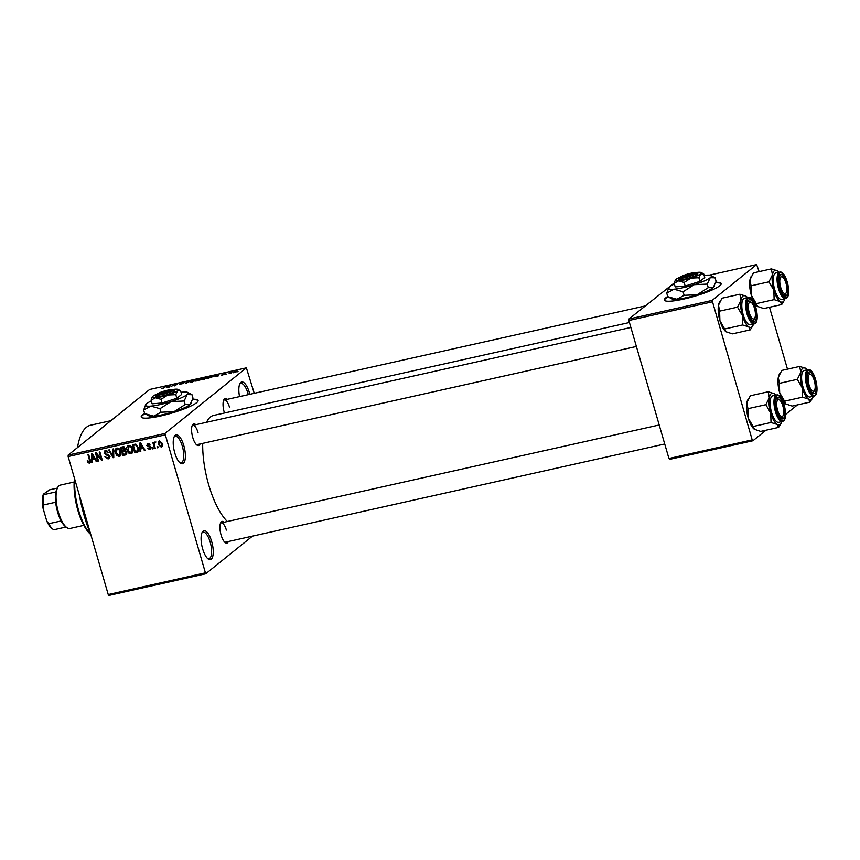 <?xml version="1.0" encoding="UTF-8"?>
<svg xmlns="http://www.w3.org/2000/svg" width="860" height="860" viewBox="0 0 860 860"><rect width="100%" height="100%" fill="white"/><g stroke="black" fill="none" stroke-linecap="round" stroke-linejoin="round"><path stroke-width="1.29" d="M239.542 396.611A14.813 5.289 -102.6 0 1 239.962 383.538A14.813 5.289 -102.6 0 1 249.443 392.816A14.813 5.289 -102.6 0 1 249.841 394.31M248.293 394.654A13.577 4.848 77.4 0 0 247.938 393.364A13.577 4.848 77.4 0 0 240.832 383.463A13.577 4.848 77.4 0 0 239.618 384.291M183.825 445.663A14.813 5.289 -102.6 0 1 185.05 459.853A14.813 5.289 -102.6 0 1 180.31 463.099A14.813 5.289 -102.6 0 1 174.774 452.951A14.813 5.289 -102.6 0 1 174.344 436.396A14.813 5.289 -102.6 0 1 183.825 445.663M179.686 462.562A13.577 4.848 77.4 0 0 181.137 462.809A13.577 4.848 77.4 0 0 182.32 446.211A13.577 4.848 77.4 0 0 175.214 436.31A13.577 4.848 77.4 0 0 174 437.138M211.689 541.553A14.813 5.289 -102.6 0 1 212.915 555.754A14.813 5.289 -102.6 0 1 208.174 559A14.813 5.289 -102.6 0 1 202.637 548.841A14.813 5.289 -102.6 0 1 202.197 532.286A14.813 5.289 -102.6 0 1 211.689 541.553M207.55 558.462A13.577 4.848 77.4 0 0 209.001 558.699A13.577 4.848 77.4 0 0 210.184 542.112A13.577 4.848 77.4 0 0 203.078 532.2A13.577 4.848 77.4 0 0 201.863 533.039M144.62 413.391A29.616 4.805 -16.2 0 0 141.212 416.971A29.616 4.805 -16.2 0 0 160.605 415.993A29.616 4.805 -16.2 0 0 198.101 400.438A29.616 4.805 -16.2 0 0 192.758 399.266M198.133 400.685A29.616 4.805 -16.2 0 0 192.629 399.739M228.405 541.499A11.105 3.967 -102.6 0 1 225.234 542.606A11.105 3.967 -102.6 0 1 221.084 534.995A11.105 3.967 -102.6 0 1 220.762 522.579A11.105 3.967 -102.6 0 1 224.105 522.224M224.611 542.047A9.868 3.526 77.4 0 0 225.513 542.144L664.726 443.996M200.079 443.964A11.105 3.967 -102.6 0 1 196.908 445.071A11.105 3.967 -102.6 0 1 192.748 437.46A11.105 3.967 -102.6 0 1 192.425 425.044A11.105 3.967 -102.6 0 1 195.768 424.69M196.274 444.512A9.868 3.526 77.4 0 0 197.176 444.609L636.389 346.462M224.471 413.004A11.105 3.967 -102.6 0 1 224.202 412.133A11.105 3.967 -102.6 0 1 223.879 399.706A11.105 3.967 -102.6 0 1 227.223 399.363M90.913 534.942A74.046 26.456 -102.6 0 1 84.172 515.699A74.046 26.456 -102.6 0 1 79.303 494.952M77.529 447.555A74.046 26.456 -102.6 0 1 90.644 425.206L110.886 420.69M227.352 521.504A56.771 20.285 -102.6 0 1 208.69 484.803A56.771 20.285 -102.6 0 1 202.702 443.373M206.54 422.281A56.771 20.285 -102.6 0 1 213.656 415.423L629.434 322.511M667.715 296.485A29.616 4.805 -16.2 0 0 664.307 300.065A29.616 4.805 -16.2 0 0 683.7 299.087A29.616 4.805 -16.2 0 0 721.196 283.542A29.616 4.805 -16.2 0 0 715.853 282.36M721.228 283.779A29.616 4.805 -16.2 0 0 715.724 282.843M231.297 372.982L230.2 373.444L231.297 372.982M229.05 373.122L231.437 372.09L229.05 373.122M226.384 374.079L225.298 374.541L226.384 374.079M224.761 374.326L221.278 375.1L223.987 374.519L222.202 374.423L224.363 373.616L225.47 373.691L223.804 374.433M222.03 374.917L222.772 375.121M224.718 373.874L224.116 373.831M214.978 376.39L218.386 374.551L218.031 376.164L214.978 376.39M203.788 379.367L202.143 379.496L202.347 378.927L206.497 377.185C208.281 376.895 208.754 377.046 207.894 377.669L203.788 379.367M202.143 379.496L202.347 378.927L202.53 379.55M192.027 382.001L190.382 382.13L190.587 381.55L194.736 379.819C196.521 379.518 196.994 379.679 196.134 380.292L192.027 382.001M190.382 382.13L190.587 381.55L190.759 382.184M162.174 388.666L161.454 388.354L163.486 388.086L166.475 386.151L162.174 388.666M254.248 393.321L246.379 367.854L164.926 433.462L205.701 573.803L108.951 595.421L108.231 594.55L204.981 572.932M246.379 367.854L149.64 389.483L68.177 455.08L164.926 433.462M166.7 387.183L170.119 385.344L169.764 386.957L166.7 387.183M173.408 384.914L171.301 386.613L173.225 384.646L174.892 385.506L177.719 383.635L175.085 385.764L173.408 384.914M180.062 384.13L183.072 383.56L180.611 383.399L183.374 382.356L184.739 382.506L181.32 383.238L183.793 383.399L179.31 384.323L180.052 384.656M183.986 382.7L183.083 382.603M191.457 380.571L185.868 383.356L186.383 381.7L187.125 381.539L186.491 383.033L191.457 380.571M201.014 379.518L195.844 381.13L198.477 379.002L202.014 378.594L200.81 379.658M213.742 376.347L207.604 378.497L210.238 376.368L213.334 375.712L213.559 376.487M236.908 371.38L233.899 372.638L232.899 372.283L237.188 371.004M233.899 372.638L233.049 372.778M238.048 371.477L236.951 371.939L238.048 371.477M252.485 536.124L205.701 573.803M157.788 446.48L158.132 447.651L157.412 447.813L157.068 446.641L157.788 446.48M154.37 445.211L155.262 448.296L154.553 448.458L152.822 442.502L153.531 442.341L153.811 443.287L154.359 442.04L155.133 442.212L154.37 445.211M155.155 442.696L154.155 443.964M152.876 447.587L153.22 448.748L152.5 448.909L152.166 447.737L152.876 447.587M150.855 447.35L149.683 449.651L147.382 448.135L149.479 448.791L150.177 447.651L146.737 445.555L147.855 443.491L150.005 444.824L148.135 444.34L147.415 445.276L150.855 447.35M150.414 449.318L150.844 448.716M149.479 448.791L150.79 447.157M147.146 443.814L147.855 443.491M149.038 443.61L147.415 445.276M140.685 448.952L140.782 451.532L140.029 451.704L139.825 443.029L140.578 442.857L145.243 450.533L144.491 450.704L143.168 448.393L140.685 448.952L143.383 447.469M129.968 445.523L128.903 446.372L127.828 450.199L130.774 452.865L132.558 452.607L131.064 453.822L128.635 452.994L127.108 450.339C126.28 448.06 126.785 446.415 128.624 445.415C130.742 445.512 132.064 446.716 132.601 449.006L132.741 452.113L131.064 453.822L131.945 453.403M127.753 445.824L128.624 445.415L128.291 446.641M120.787 455.241L119.303 456.445L116.874 455.617L115.347 452.973C114.52 450.683 115.025 449.038 116.863 448.049C118.981 448.146 120.303 449.339 120.841 451.64L120.981 454.736L119.303 456.445L120.185 456.026M115.993 448.458L116.863 448.049L116.53 449.264M90.429 462.325L89.451 463.121L88.161 462.787L87.161 460.906L87.849 460.648L89.204 462.153L89.795 461.358L87.946 454.617L88.666 454.456L90.278 460.014L89.451 463.121L90.053 462.841M89.204 462.153L90.472 460.82M164.894 434.934L68.144 456.552L108.231 594.55M92.418 459.735L92.504 462.315L91.762 462.487L91.558 453.811L92.31 453.65L96.976 461.325L96.223 461.487L94.89 459.186L92.418 459.735L95.105 458.251M96.599 454.424L98.502 460.981L97.793 461.143L95.417 452.951L96.18 452.779L101.104 458.67L99.201 452.102L99.91 451.952L102.286 460.132L101.523 460.304L96.599 454.424L97.169 453.972M107.855 457.982L108.897 456.262L104.114 453.284L105.501 450.586L108.36 452.553L105.802 451.532L104.834 453.156L105.307 453.94L107.951 454.381L109.607 456.079L108.07 458.96L104.898 456.724L107.855 457.982L110.048 456.466M109.026 458.52L108.07 458.96L109.575 457.735L108.446 457.746M104.641 450.973L105.501 450.586M106.855 450.683L105.167 451.822L106.672 450.608M113.649 448.877L113.778 457.563L113.079 457.724L108.575 450.006L109.317 449.844L113.111 456.692L112.896 449.049L113.649 448.877M126.753 452.102L126.312 454.553L123.055 455.488L120.669 447.308L122.894 446.813L125.463 448.425L125.184 450.317L126.753 452.102M138.417 447.651L137.987 451.919L134.816 452.865L132.429 444.674L135.611 444.125L138.417 447.651M162.26 443.491L161.175 447.082L158.283 444.448L159.39 440.922L162.26 443.491M161.852 446.77L162.303 446.179M158.713 441.234L159.39 440.922M797.403 404.92L785.545 414.466M765.97 430.226L752.898 440.761L669.65 459.358L668.94 458.498L752.188 439.89L752.898 440.761M674.218 282.994L628.886 319.028L712.123 300.419L752.188 439.89M712.091 301.892L628.843 320.5L668.94 458.498M759.143 271.62L756.628 264.579L712.123 300.419M756.628 264.579L709.274 275.157M769.496 307.267L787.48 369.155M628.843 320.5L628.886 319.028M674.369 284.058A22.209 3.601 -16.2 0 0 669.714 286.735A22.209 3.601 -16.2 0 0 668.758 287.756A22.209 3.601 -16.2 0 0 673.961 289.207L683.076 291.776L684.108 295.324L676.884 299.269A22.209 3.601 -16.2 0 1 672.015 298.947L668.048 296.84A29.616 4.805 -16.2 0 0 664.414 300.29M68.144 456.552L68.177 455.08M198.036 432.548A9.868 3.526 77.4 0 0 192.866 425.345A9.868 3.526 77.4 0 0 192.092 425.818M229.491 407.221A9.868 3.526 77.4 0 0 224.32 400.007A9.868 3.526 77.4 0 0 223.546 400.491M226.374 530.082A9.868 3.526 77.4 0 0 221.203 522.88A9.868 3.526 77.4 0 0 220.429 523.353M151.274 400.964A22.209 3.601 -16.2 0 0 146.619 403.641A22.209 3.601 -16.2 0 0 145.662 404.662A22.209 3.601 -16.2 0 0 150.865 406.113L159.981 408.683L161.003 412.23L153.79 416.165A22.209 3.601 -16.2 0 1 148.909 415.853L144.953 413.746A29.616 4.805 -16.2 0 0 141.32 417.186M88.935 462.164L88.161 462.787M90.956 461.906L89.666 461.573M92.493 461.895L91.762 462.487M93.213 459.089L93.203 458.541M96.793 461.024L96.223 461.487M92.353 456.198L92.375 458.724L94.374 458.283L92.235 454.575L92.353 456.198M98.406 460.637L97.793 461.143M101.716 458.176L101.104 458.67M102.189 459.767L101.523 460.304M109.499 455.768L108.897 456.262M104.769 452.758L104.114 453.284M105.511 451.532L105.608 450.565M108.285 452.328L107.683 452.812M113.778 457.165L113.079 457.724M113.756 456.176L113.111 456.692M117.497 455.123L116.874 455.617M115.971 452.467L115.347 452.973M120.798 455.23L119.647 455.198M118.003 448.081L116.476 449.307L117.143 449.006L116.068 452.822L119.013 455.488L121.185 453.962M118.207 448.146L117.143 449.006L119.282 449.984L119.862 449.522M120.733 451.285L120.12 451.769L119.282 449.984M119.013 455.488L120.12 451.769M125.27 454.994L126.775 453.779L123.055 455.488M125.388 450.017L122.657 451.511L123.485 454.381L125.721 453.768L126.033 452.274L124.066 451.188L122.657 451.511M123.797 446.748L121.669 448.103L122.378 450.554L126.055 448.716M125.399 448.232L121.669 448.103M124.453 450.006L124.786 448.726M125.571 449.092L124.614 449.866M125.248 450.242L124.066 451.188M126.646 451.79L126.033 452.274M126.893 452.822L125.721 453.768M129.258 452.489L128.635 452.994M127.731 449.844L127.108 450.339M129.763 445.458L128.237 446.684L131.623 446.888M132.494 448.651L131.881 449.146L131.042 447.361M130.774 452.865L131.881 449.146M138.535 451.156L136.912 452.392M138.417 451.177L134.816 452.865M135.557 444.125L133.429 445.48L135.246 451.747L138.987 449.844M135.923 444.201L133.429 445.48M136.525 444.512L134.697 445.19M138.309 447.308L137.697 447.802L135.762 445.125M138.739 449.264L137.987 449.866L137.697 447.802M136.536 451.457L137.987 449.866M140.76 451.102L140.029 451.704M141.481 448.307L141.47 447.748M145.06 450.242L144.491 450.704M140.621 445.405L140.653 447.942L142.642 447.49L140.502 443.781L140.621 445.405M150.919 448.479L150.177 448.393M150.522 446.609L149.833 447.157M147.382 445.029L146.737 445.555M148.189 444.104L148.178 443.448M149.919 444.62L149.328 445.093M153.123 448.415L152.5 448.909M155.166 447.952L154.553 448.458M155.133 442.223L153.811 443.287M158.036 447.318L157.412 447.813M162.411 445.91L161.648 445.781M158.917 443.943L158.283 444.448M159.541 441.707L159.659 440.879M162.174 443.222L161.562 443.717L159.616 441.771L159.003 444.287L160.949 446.233L162.809 444.846M160.949 446.233L161.562 443.717M168.689 386.108L167.259 386.882L169.248 386.43L169.517 385.635L168.689 386.108M169.828 386.677L169.517 385.635M169.42 387.032L169.248 386.43M174.408 385.914L173.989 384.474M186.663 382.657L186.383 381.7M195.854 380.496L194.435 380.066L191.296 381.399L191.124 382.162M195.51 380.722L195.725 380.034M192.371 381.915L195.424 380.453M191.296 381.399L192.328 381.754M201.304 378.981L198.886 379.088L198.101 379.722L201.423 378.927M200.358 379.905L197.789 379.969L196.865 380.722L200.487 379.84M207.615 377.873L206.196 377.433L203.057 378.765L202.885 379.529M207.271 378.088L207.486 377.411M204.132 379.292L207.185 377.819M203.057 378.765L204.089 379.12M210.646 376.465L208.625 378.088L213.033 376.508L210.646 376.465M213.108 376.777L212.882 375.992M216.956 375.325L215.527 376.089L217.516 375.648L217.795 374.842L216.956 375.325M218.096 375.895L217.795 374.842M217.688 376.239L217.516 375.648M235.597 371.262L233.619 372.122L235.597 371.262L236.253 371.81M234.243 372.563L233.619 372.122M90.698 534.425A35.787 12.793 -102.6 0 1 77.862 510.313A35.787 12.793 -102.6 0 1 74.497 478.429M74.874 479.74A37.023 13.233 77.4 0 0 78.604 510.356A37.023 13.233 77.4 0 0 90.558 534.092M757.714 306.612L756.23 303.644L774.129 299.645L780.213 301.581L781.697 304.548L763.798 308.546L757.445 306.418A16.286 5.816 -102.6 0 1 757.434 306.407A16.286 5.816 -102.6 0 1 751.339 295.249L751.049 285.821L749.952 279.876L753.435 272.899L771.345 268.9L772.452 274.845A16.286 5.816 -102.6 0 1 774.333 270.771A16.286 5.816 -102.6 0 1 777.429 270.835L771.345 268.9M780.257 274.673A11.105 3.967 -102.6 0 1 786.717 282.467A11.105 3.967 -102.6 0 1 786.373 295.722A11.105 3.967 -102.6 0 1 784.073 295.55A11.105 3.967 -102.6 0 1 779.45 286.068A11.105 3.967 -102.6 0 1 779.601 275.522A11.105 3.967 -102.6 0 1 780.257 274.673M786.212 292.733A8.643 3.085 77.4 0 0 786.47 285.197A8.643 3.085 77.4 0 0 782.729 277.156A8.643 3.085 77.4 0 0 780.17 285.208A8.643 3.085 77.4 0 0 786.212 292.733L785.503 294.066A9.868 3.526 -102.6 0 1 784.352 295.087A9.868 3.526 -102.6 0 1 783.449 294.991A9.868 3.526 77.4 0 0 784.352 295.087A9.868 3.526 77.4 0 0 784.911 294.808A9.868 3.526 77.4 0 0 785.825 293.271M782.159 276.834A9.868 3.526 77.4 0 0 780.041 275.813A9.868 3.526 77.4 0 0 779.472 276.092A9.868 3.526 77.4 0 0 779.267 276.296A9.868 3.526 -102.6 0 1 780.041 275.813A9.868 3.526 -102.6 0 1 781.525 276.254L782.729 277.156M775.086 273.34A13.577 4.848 77.4 0 0 774.365 288.412A13.577 4.848 77.4 0 0 781.783 299.452L785.61 298.603A13.577 4.848 -102.6 0 1 778.182 287.562A13.577 4.848 -102.6 0 1 778.902 272.491A13.577 4.848 -102.6 0 1 779.687 272.104L775.86 272.953A13.577 4.848 77.4 0 0 775.086 273.34M751.049 285.821L768.958 281.822L773.839 290.218L774.129 299.645M784.922 298.753A16.286 5.816 -102.6 0 1 784.277 300.409A16.286 5.816 -102.6 0 1 780.213 301.581A16.286 5.816 -102.6 0 1 773.839 290.218A16.286 5.816 77.4 0 1 772.452 274.845L768.958 281.822M777.655 270.986L777.429 270.835A16.286 5.816 -102.6 0 1 777.709 271.029A16.286 5.816 -102.6 0 1 778.999 272.255M781.697 304.548L784.277 300.409M756.23 303.644L751.339 295.249A16.286 5.816 -102.6 0 1 749.952 279.876A16.286 5.816 -102.6 0 1 750.866 277.038L751.317 276.178M753.833 306.418A8.643 3.085 77.4 0 0 751.285 302.483A8.643 3.085 77.4 0 0 748.393 305.16A8.643 3.085 77.4 0 0 749.909 314.642A8.643 3.085 77.4 0 0 754.758 318.06A8.643 3.085 77.4 0 0 753.833 306.418M750.705 302.161A9.868 3.526 77.4 0 0 748.587 301.15A9.868 3.526 77.4 0 0 748.028 301.43A9.868 3.526 77.4 0 0 747.813 301.623A9.868 3.526 -102.6 0 1 748.587 301.15A9.868 3.526 -102.6 0 1 750.07 301.591L751.285 302.483M754.758 318.06L754.048 319.393A9.868 3.526 -102.6 0 1 752.898 320.414A9.868 3.526 -102.6 0 1 751.995 320.318A9.868 3.526 77.4 0 0 752.898 320.414A9.868 3.526 77.4 0 0 753.457 320.135A9.868 3.526 77.4 0 0 754.381 318.598M809.701 386.849A8.643 3.085 77.4 0 0 814.549 390.268A8.643 3.085 77.4 0 0 813.614 378.626A8.643 3.085 77.4 0 0 811.066 374.691A8.643 3.085 77.4 0 0 808.185 377.368A8.643 3.085 77.4 0 0 809.701 386.849M814.549 390.268L813.839 391.601A9.868 3.526 -102.6 0 1 812.689 392.622A9.868 3.526 -102.6 0 1 811.786 392.525A9.868 3.526 77.4 0 0 812.689 392.622A9.868 3.526 77.4 0 0 813.248 392.343A9.868 3.526 77.4 0 0 814.162 390.805M810.496 374.369A9.868 3.526 77.4 0 0 808.379 373.348A9.868 3.526 77.4 0 0 807.809 373.627A9.868 3.526 77.4 0 0 807.604 373.831A9.868 3.526 -102.6 0 1 808.379 373.348A9.868 3.526 -102.6 0 1 809.862 373.788L811.066 374.691M777.053 408.07A8.643 3.085 77.4 0 0 783.095 415.595A8.643 3.085 77.4 0 0 783.352 408.059A8.643 3.085 77.4 0 0 779.611 400.018A8.643 3.085 77.4 0 0 777.053 408.07M783.095 415.595L782.385 416.928A9.868 3.526 -102.6 0 1 781.235 417.949A9.868 3.526 -102.6 0 1 780.332 417.852A9.868 3.526 77.4 0 0 781.235 417.949A9.868 3.526 77.4 0 0 781.794 417.67A9.868 3.526 77.4 0 0 782.718 416.132M779.042 399.696A9.868 3.526 77.4 0 0 776.924 398.685A9.868 3.526 77.4 0 0 776.365 398.965A9.868 3.526 77.4 0 0 776.15 399.158A9.868 3.526 -102.6 0 1 776.924 398.685A9.868 3.526 -102.6 0 1 778.408 399.126L779.611 400.018M74.164 482.008L60.329 485.104A22.209 7.933 77.4 0 0 59.06 485.728A22.209 7.933 77.4 0 0 57.727 487.416A22.209 7.933 77.4 0 0 57.426 508.507A22.209 7.933 77.4 0 0 66.682 527.47A22.209 7.933 77.4 0 0 70.015 528.459L83.861 525.363M66.682 527.47L65.478 526.578A20.984 7.493 -102.6 0 1 61.114 520.945A20.984 7.493 -102.6 0 1 55.674 502.229A20.984 7.493 -102.6 0 1 55.932 491.92A20.984 7.493 -102.6 0 1 57.018 488.738L57.727 487.416M66.07 527.019L53.75 529.771A20.984 7.493 77.4 0 1 53.105 529.341A20.984 7.493 77.4 0 1 48.73 523.708L46.784 521.117L43 508.088A19.748 7.052 -102.6 0 1 43.355 494.199L49.59 489.824L57.373 488.082M61.114 520.945L48.73 523.708M55.674 502.229L43.301 504.992L43 508.088M43.355 494.199L43.559 494.683A20.984 7.493 77.4 0 0 43.301 504.992M55.932 491.92L43.559 494.683M53.105 529.341L51.89 528.438A19.748 7.052 -102.6 0 1 46.784 521.117M753.467 324.08A16.286 5.816 -102.6 0 1 752.822 325.736A16.286 5.816 -102.6 0 1 751.855 326.972A16.286 5.816 -102.6 0 1 748.759 326.908L750.253 329.875L752.822 325.736M754.929 321.06A11.105 3.967 -102.6 0 1 752.629 320.877A11.105 3.967 -102.6 0 1 747.996 311.395A11.105 3.967 -102.6 0 1 748.146 300.849A11.105 3.967 -102.6 0 1 748.813 300.011A11.105 3.967 -102.6 0 1 755.263 307.794A11.105 3.967 -102.6 0 1 754.929 321.06M748.232 297.431L744.405 298.291A13.577 4.848 77.4 0 0 743.631 298.678A13.577 4.848 77.4 0 0 742.911 313.75A13.577 4.848 77.4 0 0 750.328 324.79L754.155 323.93A13.577 4.848 -102.6 0 1 746.738 312.889A13.577 4.848 -102.6 0 1 747.458 297.818A13.577 4.848 -102.6 0 1 748.232 297.431C754.661 295.679 760.401 319.92 755.188 323.425L754.155 323.93A13.577 4.848 -102.6 0 0 754.929 323.543M726.27 331.938L719.895 320.576A16.286 5.816 -102.6 0 0 725.98 331.734L725.99 331.745A16.286 5.816 -102.6 0 1 725.98 331.734L732.344 333.873L750.253 329.875M742.685 324.973L748.759 326.908A16.286 5.816 -102.6 0 1 742.395 315.545L742.685 324.973L724.776 328.971M737.504 307.149L742.395 315.545A16.286 5.816 -102.6 0 1 740.997 300.172L737.504 307.149L719.605 311.148L718.498 305.203L721.991 298.226L739.89 294.227L740.997 300.172A16.286 5.816 -102.6 0 1 745.975 296.162L739.89 294.227M719.874 301.516L719.412 302.365A16.286 5.816 -102.6 0 0 718.498 305.203A16.286 5.816 -102.6 0 0 719.895 320.576L719.605 311.148M746.2 296.324L745.975 296.162A16.286 5.816 -102.6 0 1 746.254 296.367A16.286 5.816 -102.6 0 1 747.544 297.592M786.051 404.146L784.567 401.179L802.466 397.18L808.55 399.115L810.034 402.082L792.135 406.081L785.782 403.953A16.286 5.816 -102.6 0 1 779.676 392.784L779.386 383.356L778.289 377.411L781.772 370.434L799.682 366.435L800.789 372.38A16.286 5.816 -102.6 0 1 802.67 368.306A16.286 5.816 -102.6 0 1 805.755 368.37L799.682 366.435M808.593 372.208A11.105 3.967 -102.6 0 1 815.054 380.002A11.105 3.967 -102.6 0 1 814.71 393.267A11.105 3.967 -102.6 0 1 812.41 393.084A11.105 3.967 -102.6 0 1 807.787 383.603A11.105 3.967 -102.6 0 1 807.938 373.057A11.105 3.967 -102.6 0 1 808.593 372.208M803.423 370.875A13.577 4.848 77.4 0 0 802.702 385.946A13.577 4.848 77.4 0 0 810.12 396.987L813.936 396.137A13.577 4.848 -102.6 0 1 806.519 385.097A13.577 4.848 -102.6 0 1 807.239 370.026A13.577 4.848 -102.6 0 1 808.024 369.639L804.197 370.488A13.577 4.848 77.4 0 0 803.423 370.875M779.386 383.356L797.295 379.357L802.176 387.752L802.466 397.18M813.259 396.288A16.286 5.816 -102.6 0 1 812.614 397.943A16.286 5.816 -102.6 0 1 808.55 399.115A16.286 5.816 -102.6 0 1 802.176 387.752A16.286 5.816 77.4 0 1 800.789 372.38L797.295 379.357M805.992 368.521L805.755 368.37A16.286 5.816 -102.6 0 1 806.046 368.575A16.286 5.816 -102.6 0 1 807.336 369.789M810.034 402.082L812.614 397.943M784.567 401.179L779.676 392.784A16.286 5.816 -102.6 0 1 778.289 377.411A16.286 5.816 -102.6 0 1 779.203 374.573L779.654 373.713M781.804 421.615A16.286 5.816 -102.6 0 1 781.159 423.27A16.286 5.816 -102.6 0 1 780.192 424.507A16.286 5.816 -102.6 0 1 777.096 424.442L778.59 427.409L781.159 423.27M783.266 418.594A11.105 3.967 -102.6 0 1 780.966 418.411A11.105 3.967 -102.6 0 1 776.333 408.93A11.105 3.967 -102.6 0 1 776.483 398.384A11.105 3.967 -102.6 0 1 777.15 397.546A11.105 3.967 -102.6 0 1 783.6 405.329A11.105 3.967 -102.6 0 1 783.266 418.594M776.569 394.966L772.742 395.826A13.577 4.848 77.4 0 0 771.968 396.213A13.577 4.848 77.4 0 0 771.248 411.284A13.577 4.848 77.4 0 0 778.665 422.325L782.492 421.464A13.577 4.848 -102.6 0 1 775.075 410.424A13.577 4.848 -102.6 0 1 775.795 395.353A13.577 4.848 -102.6 0 1 776.569 394.966C782.998 393.213 788.738 417.455 783.524 420.959L782.492 421.464A13.577 4.848 -102.6 0 0 783.266 421.077M754.349 429.301A16.286 5.816 -102.6 0 1 754.317 429.269L760.681 431.408L778.59 427.409M771.022 422.507L777.096 424.442A16.286 5.816 -102.6 0 1 770.732 413.079L771.022 422.507L753.113 426.506L748.232 418.111L747.942 408.683L765.841 404.684L770.732 413.079A16.286 5.816 -102.6 0 1 769.334 397.707L765.841 404.684M754.596 429.473L753.113 426.506M747.942 408.683L746.835 402.738L750.328 395.761L768.227 391.762L769.334 397.707A16.286 5.816 -102.6 0 1 774.312 393.697L768.227 391.762M774.538 393.858L774.312 393.697A16.286 5.816 -102.6 0 1 774.591 393.901A16.286 5.816 -102.6 0 1 775.881 395.127M754.317 429.269A16.286 5.816 -102.6 0 1 748.232 418.111A16.286 5.816 -102.6 0 1 746.835 402.738A16.286 5.816 -102.6 0 1 747.749 399.9L748.211 399.051M155.929 395.761L155.907 395.804A9.868 1.602 -16.2 0 0 155.81 395.965A9.868 1.602 -16.2 0 0 162.583 395.847A9.868 1.602 -16.2 0 0 173.795 391.805L174.612 391.182L173.064 390.289L157.477 393.772L156.681 395.191M173.064 390.289A8.643 1.397 -16.2 0 0 173.021 389.731A8.643 1.397 -16.2 0 0 165.958 390.59A8.643 1.397 -16.2 0 0 157.477 393.772M174.548 391.203A9.868 1.602 -16.2 0 0 174.516 390.537L173.021 389.731M152.231 396.998L151.048 400.19L155.456 397.782L161.024 399.352L162.078 402.974L176.848 398.277L181.643 394.417L180.589 390.795L177.999 389.419A13.577 2.204 -16.2 0 0 175.021 389.225A13.577 2.204 -16.2 0 0 172.301 389.58M151.048 400.19L152.102 403.813L162.078 402.974M161.024 399.352L167.829 395.009L175.795 394.654L176.848 398.277M175.795 394.654L177.611 390.741L180.589 390.795M145.662 404.662L143.652 410.048L150.865 406.113A22.209 3.601 -16.2 0 0 171.119 401.588A22.209 3.601 -16.2 0 0 187.114 394.589A22.209 3.601 -16.2 0 0 187.749 392.429A22.209 3.601 -16.2 0 0 182.868 392.117A22.209 3.601 -16.2 0 0 181.03 392.31M143.652 410.048L144.674 413.596L153.79 416.165A22.209 3.601 -16.2 0 0 174.042 411.639L161.003 412.23M185.179 404.544L174.042 411.639A22.209 3.601 163.8 0 0 190.038 404.651L185.179 404.544L184.148 401.007L187.114 394.589L191.984 394.686L193.016 398.234L190.038 404.651A22.209 3.601 -16.2 0 0 190.995 403.63L191.328 403.05M159.981 408.683L171.119 401.588L184.148 401.007M191.984 394.686L187.749 392.429M157.423 393.869A13.577 2.204 -16.2 0 0 152.865 396.267A13.577 2.204 -16.2 0 0 152.274 396.89A13.577 2.204 -16.2 0 0 155.456 397.782A13.577 2.204 -16.2 0 0 167.829 395.009A13.577 2.204 -16.2 0 0 177.611 390.741A13.577 2.204 -16.2 0 0 177.999 389.419M172.312 390.892A8.643 1.397 -16.2 0 1 162.508 394.407A8.643 1.397 -16.2 0 1 156.649 394.493A8.643 1.397 -16.2 0 1 156.724 394.375L172.312 390.892L173.795 391.805M679.024 278.855L679.002 278.909A9.868 1.602 -16.2 0 0 678.916 279.059A9.868 1.602 -16.2 0 0 685.689 278.941A9.868 1.602 -16.2 0 0 696.89 274.91L697.718 274.286L696.17 273.383L680.582 276.866L679.787 278.285M696.17 273.383A8.643 1.397 -16.2 0 0 696.116 272.835A8.643 1.397 -16.2 0 0 689.053 273.684A8.643 1.397 -16.2 0 0 680.582 276.866M697.643 274.297A9.868 1.602 -16.2 0 0 697.621 273.63L696.116 272.835M675.326 280.091L674.143 283.284L678.562 280.876L684.13 282.445L685.183 286.068L699.943 281.37L704.738 277.522L703.684 273.888L701.093 272.512A13.577 2.204 -16.2 0 0 698.116 272.319A13.577 2.204 -16.2 0 0 695.407 272.674M674.143 283.284L675.197 286.907L685.183 286.068M684.13 282.445L690.935 278.113L698.89 277.748L699.943 281.37M698.89 277.748L700.707 273.835L703.684 273.888M668.758 287.756L666.747 293.152L673.961 289.207A22.209 3.601 -16.2 0 0 694.213 284.681A22.209 3.601 -16.2 0 0 710.22 277.683A22.209 3.601 -16.2 0 0 710.844 275.533A22.209 3.601 -16.2 0 0 705.974 275.211A22.209 3.601 -16.2 0 0 704.125 275.415M666.747 293.152L667.779 296.689L676.884 299.269A22.209 3.601 -16.2 0 0 697.137 294.743L684.108 295.324M708.274 287.648L697.137 294.743A22.209 3.601 163.8 0 0 713.144 287.745L708.274 287.648L707.242 284.101L710.22 277.683L715.079 277.791L716.111 281.327L713.144 287.745A22.209 3.601 -16.2 0 0 714.101 286.724L714.423 286.154M683.076 291.776L694.213 284.681L707.242 284.101M715.079 277.791L710.844 275.533M680.518 276.974A13.577 2.204 -16.2 0 0 675.96 279.36A13.577 2.204 -16.2 0 0 675.38 279.984A13.577 2.204 -16.2 0 0 678.562 280.876A13.577 2.204 -16.2 0 0 690.935 278.113A13.577 2.204 -16.2 0 0 700.707 273.835A13.577 2.204 -16.2 0 0 701.093 272.512M695.417 273.985A8.643 1.397 -16.2 0 1 685.603 277.5A8.643 1.397 -16.2 0 1 679.755 277.587A8.643 1.397 -16.2 0 1 679.83 277.479L695.417 273.985L696.89 274.91M90.203 459.745L89.58 460.24M107.64 454.316L106.661 455.112M113.735 454.779L113.047 455.338M124.141 446.845L122.915 447.823M150.059 446.168L149.038 446.985M169.667 386.978L169.377 385.979M217.935 376.185L217.655 375.196M786.384 298.216A13.577 4.848 -102.6 0 1 785.61 298.603L786.642 298.087C791.909 294.561 785.975 270.201 779.687 272.104M779.784 273.039A12.835 4.59 77.4 0 0 779.396 288.358A12.835 4.59 77.4 0 0 786.857 297.366A12.835 4.59 77.4 0 0 787.244 282.048A12.835 4.59 77.4 0 0 779.784 273.039M755.403 322.693A12.835 4.59 77.4 0 0 755.789 307.375A12.835 4.59 77.4 0 0 748.34 298.366A12.835 4.59 77.4 0 0 747.942 313.696A12.835 4.59 77.4 0 0 755.403 322.693M814.721 395.75A13.577 4.848 -102.6 0 1 813.936 396.137L814.979 395.621C820.246 392.096 814.312 367.736 808.024 369.639M808.12 370.574A12.835 4.59 77.4 0 0 807.733 385.893A12.835 4.59 77.4 0 0 815.194 394.901A12.835 4.59 77.4 0 0 815.581 379.582A12.835 4.59 77.4 0 0 808.12 370.574M783.739 420.228A12.835 4.59 77.4 0 0 784.126 404.91A12.835 4.59 77.4 0 0 776.677 395.901A12.835 4.59 77.4 0 0 776.279 411.231A12.835 4.59 77.4 0 0 783.739 420.228M89.494 462.013L91.009 460.799M131.429 452.553L132.945 451.339M149.941 448.587L151.446 447.372M147.63 444.555L149.135 443.341M154.413 443.222L155.929 442.008M224.32 400.007L645.075 305.977M630.864 327.456L192.866 425.345M221.203 522.88L659.201 424.99M156.649 394.493L155.81 395.965M679.755 277.587L678.916 279.059"/></g></svg>
